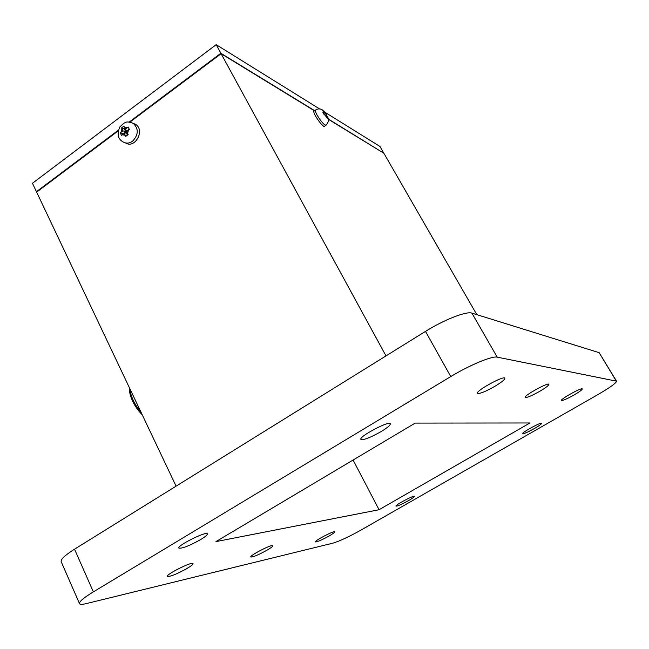 <?xml version="1.0" encoding="UTF-8"?>
<svg xmlns="http://www.w3.org/2000/svg" width="649" height="649" viewBox="0 0 649 649"><rect width="100%" height="100%" fill="white"/><g stroke="black" fill="none" stroke-linecap="round" stroke-linejoin="round"><path stroke-width="0.97" d="M328.451 119.343L383.875 153.245L476.812 314.651M118.296 130.83L36.636 192.112L176.082 486.158M129.881 122.142L221.098 53.689L386.001 355.895M125.5 142.926C134.992 149.302 145.408 129.954 135.495 124.283L133.345 123.351M221.098 53.689L314.481 110.801M314.319 110.914L313.921 111.198C312.583 113.486 323.981 129.127 324.751 126.084L325.839 125.322M616.542 381.174L497.215 357.145C492.218 355.733 469.673 365.087 450.771 376.574L93.359 591.872C83.729 597.77 79.105 601.672 79.486 603.594C79.965 604.584 82.269 604.584 86.39 603.578L333.156 543.091C339.76 541.088 349.186 536.666 361.428 529.827L597.721 394.706C609.906 387.615 616.177 383.105 616.542 381.174L599.157 352.675L471.912 313.126C466.55 310.993 444.005 319.762 425.484 331.388L74.521 549.192C65.062 555.179 60.608 559.324 61.168 561.645L61.193 561.701M529.965 422.97L415.198 423.091L215.93 541.615L379.065 509.725L529.965 422.97M381.239 431.512C387.437 427.723 390.463 425.144 390.317 423.789C389.603 420.26 358.605 436.688 360.893 439.381C363.554 440.282 370.336 437.653 381.239 431.512M200.59 539.611C205.246 536.78 207.502 534.881 207.356 533.908C206.95 530.72 176.893 545.631 178.824 548.081C181.971 548.738 189.232 545.914 200.59 539.611M408.448 500.647C412.358 498.375 414.338 496.947 414.37 496.371C414.257 494.895 394.843 505.165 395.914 506.139C397.375 506.277 401.553 504.443 408.448 500.647M534.541 428.454C539.254 425.712 541.647 423.975 541.745 423.253C541.558 421.696 521.39 432.705 522.567 433.71C523.848 433.921 527.84 432.169 534.541 428.454M267.08 550.141C270.99 547.829 272.929 546.344 272.88 545.687C272.71 543.667 249.459 555.536 250.79 556.972C252.956 557.215 258.383 554.936 267.08 550.141M495.049 386.228C501.628 382.245 504.898 379.584 504.849 378.237C504.184 375.187 475.352 391.047 477.469 393.286C479.57 394.016 485.428 391.663 495.049 386.228M187.082 568.443C191.163 565.993 193.151 564.387 193.053 563.616C192.81 561.02 165.763 574.446 167.369 576.377C170.2 576.783 176.771 574.13 187.082 568.443M329.23 535.928C332.961 533.754 334.819 532.383 334.819 531.815C334.714 530.192 314.254 540.82 315.373 541.915C317.101 542.053 321.717 540.057 329.23 535.928M574.081 394.973C579.443 391.826 582.177 389.814 582.283 388.938C582.007 387.137 560.046 399.281 561.417 400.474C562.748 400.766 566.975 398.932 574.081 394.973M539.952 391.201C545.866 387.68 548.851 385.384 548.9 384.313C548.47 382.018 523.556 395.785 525.228 397.383C526.874 397.845 531.782 395.785 539.952 391.201M353.088 460.027L379.065 509.725M129.2 122.061L220.863 53.259L314.66 110.671M328.402 119.083L383.527 153.034M36.985 191.853L36.441 191.69L118.459 130.125M36.441 191.69L32.45 183.278L216.174 44.659L220.863 53.259M324.395 111.92L379.973 146.463L383.689 152.921M216.174 44.659L319.706 109M129.922 388.816C130.709 396.49 134.408 404.295 141.028 412.229M129.338 387.583L129.573 391.355C131.155 399.476 135.317 407.166 142.058 414.419M129.386 389.822L129.605 391.964C131.228 400.141 135.446 407.775 142.269 414.865M128.153 134.578L126.636 131.601L129.419 129.549L128.129 127.009L125.322 129.013L123.87 126.133L121.509 127.902L122.904 130.822L120.243 132.915L121.525 135.454L124.21 133.41L125.784 136.347L128.153 134.578M124.21 133.41L126.255 132.769L127.431 135.106M124.957 128.291L124.251 128.818L125.744 131.771L123.172 134.189M122.994 133.824L120.243 132.915M125.744 131.771L122.904 130.822M124.251 128.818L121.509 127.902M129.224 129.167L126.677 131.066L125.322 129.013M327.786 118.451L326.309 114.467L322.642 110.541L324.135 112.999L322.877 112.342L324.111 114.532L325.4 115.23L326.763 117.818L327.786 118.451M325.847 116.025L326.447 115.879M323.689 113.721L324.135 112.999M324.224 114.565L325.19 113.656M325.433 115.295L326.309 114.467M599.157 352.675L616.201 380.971M74.521 549.192L93.359 591.872M425.484 331.388L450.771 376.574M471.912 313.126L497.215 357.145M132.526 141.239C129.362 143.421 126.271 143.68 123.245 142.017C117.867 139.137 116.763 134.067 119.927 126.815C126.222 120.771 126.766 121.387 133.264 123.318C138.805 128.859 138.562 134.83 132.526 141.239M130.611 122.272L135.495 124.283M122.434 134.741L125.176 135.317M121.939 128.916L121.128 132.153M127.099 127.675L124.348 127.107M127.602 133.507L128.413 130.271M313.921 111.198L315.406 110.143C319.3 107.629 322.821 108.902 325.985 113.973C328.183 119.505 330.674 118.451 326.236 125.046C324.557 125.5 321.571 122.296 317.28 115.441C315.795 112.748 315.171 110.979 315.406 110.143L315.795 109.868M324.622 114.751L326.325 116.877M323.21 111.36L323.356 112.52M325.96 114.135L324.265 112.017M327.372 117.518L327.218 116.358M61.168 561.645L79.486 603.594M129.605 391.964L129.573 391.355"/></g></svg>
